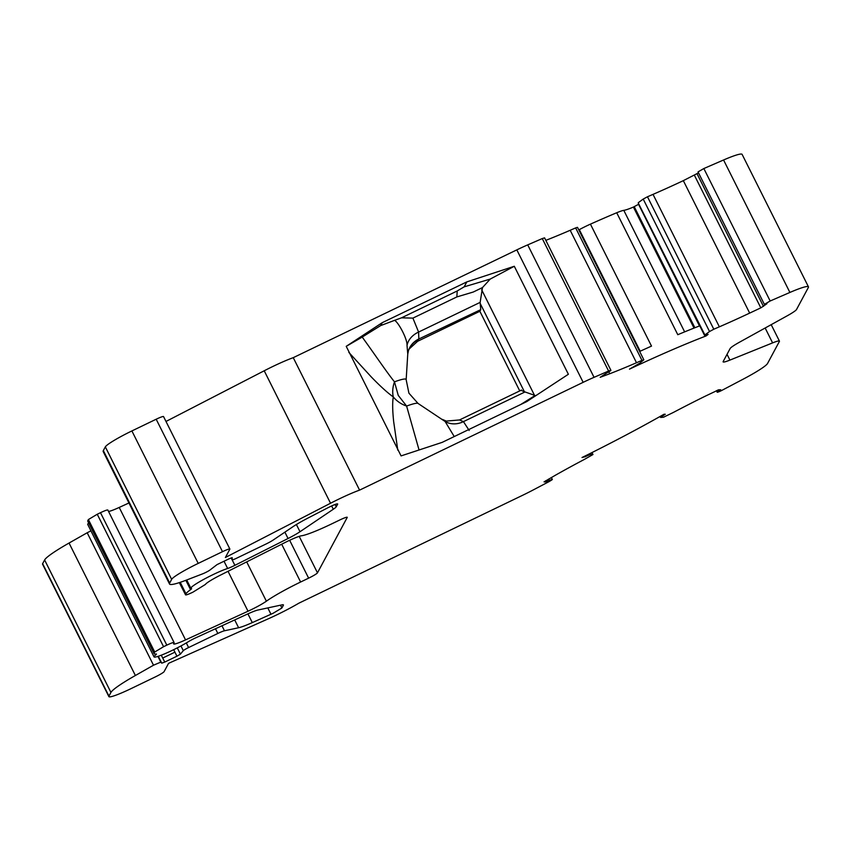 <?xml version="1.0" encoding="UTF-8"?>
<svg xmlns="http://www.w3.org/2000/svg" width="851" height="851" viewBox="0 0 851 851"><rect width="100%" height="100%" fill="white"/><g stroke="black" fill="none" stroke-linecap="round" stroke-linejoin="round"><path stroke-width="1.28" d="M418.841 338.985L480.741 309.658L480.145 302.382L418.596 332.06L418.841 338.985A20.892 20.116 19.3 0 0 408.544 350.304L407.767 353.995L407.023 345.442C407.533 339.166 398.417 322.242 394.577 320.348L380.705 325.571L362.207 337.07C374.493 353.963 386.322 371.664 394.481 381.833A44.188 4.542 -26.6 0 1 406.161 379.706L408.916 393.173L418.054 403.448A44.188 4.542 153.4 0 0 406.608 406.065L398.247 395.385L394.481 381.833A27.243 20.105 -54.9 0 0 393.3 396.928A27.243 22.988 -170 0 0 406.608 406.065L419.054 449.988M586.499 455.296L586.818 455.934L585.371 456.689L582.031 457.508A181.635 18.669 153.4 0 0 664.035 414.246L665.301 414.267M727.031 354.335L729.924 360.101L772.602 342.889A18.158 1.872 -26.6 0 1 779.442 341.113A18.158 1.872 -26.6 0 1 779.388 341.432L767.559 363.462A36.327 3.734 153.4 0 1 743.402 379.046L720.871 390.896C717.148 392.577 716.329 392.683 718.393 391.237L720.733 389.779L718.669 389.79L704.99 396.311A136.224 13.999 -26.6 0 0 673.396 412.427L663.525 417.224L660.599 417.458L660.004 416.511M716.414 390.673L717.191 392.226L718.393 391.237L717.808 390.056M764.368 304.36L770.166 300.999L703.841 168.541L698.033 171.902L764.368 304.36L766.953 303.701L761.028 307.754L749.667 313.104A136.224 13.999 -26.6 0 1 719.361 326.827L713.808 329.231L647.473 196.772L643.207 199.07L709.543 331.528L704.894 334.943L638.197 202.889L704.522 335.347L708.106 334.379L706.075 335.943L705.639 335.081M647.473 196.772L653.025 194.368A136.224 13.999 153.4 0 0 683.332 180.646L698.511 172.859M545.831 240.354A136.224 13.999 153.4 0 0 570.181 230.281L575.648 227.908L641.973 360.367L643.835 359.803L639.718 363.196L629.485 369.132A181.635 18.669 153.4 0 1 706.075 335.943M330.539 503.239A36.327 3.734 -26.6 0 1 339.028 499.005A36.327 3.734 -26.6 0 1 359.579 490.123L293.255 357.665A36.327 3.734 -26.6 0 0 272.692 366.547A36.327 3.734 -26.6 0 0 264.214 370.781L330.539 503.239L225.387 557.49L229.844 549.193A9.084 0.936 -26.6 0 0 229.866 549.023A9.084 0.936 -26.6 0 0 222.505 551.682L198.219 563.394A27.243 2.798 153.4 0 0 171.657 579.34L169.679 583.041A54.485 5.606 153.4 0 0 169.53 584.02A54.485 5.606 153.4 0 0 186.656 579.999L202.559 573.872A5.446 0.564 -26.6 0 0 210.42 569.67L217.048 564.607L229.291 558.703L232.206 557.682L232.1 559.809L231.142 557.894L232.11 559.841A5.489 0.564 -26.6 0 1 232.1 559.809M232.11 559.841A5.489 0.564 -26.6 0 0 236.557 558.235L265.778 544.14A9.084 0.936 -26.6 0 0 273.171 540.055L292.797 526.812A27.243 2.798 -26.6 0 1 308.605 517.727L328.252 507.59C334.252 504.6 337.411 503.42 337.709 504.037L336.241 506.781A18.158 1.872 -26.6 0 1 333.305 509.238L299.999 531.726A18.158 1.872 -26.6 0 1 288.053 538.502L234.887 565.33A9.084 0.936 -26.6 0 1 227.642 568.479A22.7 2.33 153.4 0 0 213.08 574.606A22.7 2.33 153.4 0 0 190.89 588.307A22.7 2.33 153.4 0 0 191.39 588.52A9.084 0.936 -26.6 0 1 191.592 588.594A9.084 0.936 -26.6 0 1 190.55 589.679L185.848 580.308M179.316 582.627L185.486 594.721C185.507 595.349 187.954 594.519 192.826 592.232L205.399 584.446A18.158 1.872 -26.6 0 1 220.281 575.212L284.851 542.619A18.158 1.872 -26.6 0 1 301.499 535.779A39.954 4.106 153.4 0 0 331.869 523.801L339.879 519.94A9.084 0.936 -26.6 0 1 347.24 517.291A9.084 0.936 -26.6 0 1 347.219 517.451L317.476 572.84A9.084 0.936 -26.6 0 1 308.626 578.159L300.616 582.02A39.954 4.106 153.4 0 0 266.384 601.189A18.158 1.872 -26.6 0 1 250.822 609.901A18.158 1.872 -26.6 0 1 248.024 611.22L185.55 639.899A18.158 1.872 -26.6 0 1 173.615 643.888A18.158 1.872 -26.6 0 1 173.657 643.558L174.147 642.654C174.125 642.026 171.679 642.856 166.817 645.143L163.573 646.707L97.248 514.249L88.387 519.557L154.722 652.015L154.233 652.93L87.898 520.472A40.869 4.202 153.4 0 0 87.791 521.206L154.116 653.664A40.869 4.202 -26.6 0 1 154.233 652.93M154.116 653.664A40.869 4.202 -26.6 0 0 156.02 653.993A9.084 0.936 -26.6 0 1 156.435 654.068A9.084 0.936 -26.6 0 1 155.754 654.876A22.7 2.33 153.4 0 0 154.052 656.908A22.7 2.33 153.4 0 0 166.785 652.898A22.7 2.33 153.4 0 0 188.316 641.739A9.084 0.936 -26.6 0 1 194.656 638.324A9.084 0.936 -26.6 0 1 196.049 637.676L247.481 614.06A18.158 1.872 -26.6 0 1 257.959 610.029L281.968 604.87A18.158 1.872 -26.6 0 1 283.426 604.912A18.158 1.872 -26.6 0 1 283.372 605.242L281.904 607.986L273.054 613.305L252.3 622.602A27.243 2.798 -26.6 0 1 238.61 627.74L224.462 630.782L221.962 625.772M90.929 530.854L87.185 532.758L153.51 665.216L160.786 662.121L157.924 656.398M578.786 229.919A23.743 2.436 153.4 0 0 579.318 229.632A18.158 1.872 -26.6 0 1 590.434 224.143L651.504 346.102A181.635 18.669 153.4 0 0 639.654 351.463M699.767 325.837A181.635 18.669 153.4 0 0 677.79 334.709L616.72 212.75A18.158 1.872 -26.6 0 1 623.794 210.357A23.743 2.436 153.4 0 0 633.41 207.07L638.835 204.166M409.023 349.144L417.65 341.283L479.868 311.285L480.741 309.658M408.544 350.304L408.544 350.304A20.892 20.116 19.3 0 0 408.544 350.314L409.427 348.357A20.892 20.562 -151.8 0 1 418.522 339.655L417.65 341.283M519.748 390.917L479.868 311.285M442.435 419.426L446.275 421.096L459.529 419.947L463.444 421.628L524.993 391.949L521.184 390.439M394.577 320.348L401.523 317.827L412.905 318.114L418.596 332.06A20.892 16.573 -11.7 0 0 407.023 345.442M469.178 430.478L463.444 421.628A20.892 18.733 -47.4 0 1 445.105 421.49L418.054 403.448M524.993 391.949L535.726 395.715M401.523 317.827L457.2 290.978L456.859 296.925L473.284 292.021L482.485 287.574L480.145 302.382M457.2 290.978L464.167 286.84L490.219 279.075L482.485 287.574M454.243 436.552L445.105 421.49M180.955 645.952L183.316 650.675L180.412 654.142L176.944 656.195L174.923 652.164L162.722 658.046L161.286 655.196M174.923 652.164L173.678 649.685M568.372 374.27L526.769 401.598L442.201 442.36L401.076 455.902L346.219 346.336L382.259 322.667L466.827 281.894L514.291 266.267L568.372 374.27M514.291 266.267L490.219 279.075M466.827 281.894L464.167 286.84M382.259 322.667L380.705 325.571M346.219 346.336L362.207 337.07M397.789 450.136L393.673 421.67C392.481 410.544 392.364 402.3 393.3 396.928C387.705 392.981 380.354 386.311 371.249 376.897L348.857 352.41M633.41 207.07L694.022 328.092M153.51 665.216L135.383 675.503A54.485 5.606 153.4 0 0 110.938 692.437L108.949 696.129L42.624 563.67A27.243 2.798 153.4 0 0 42.55 564.16L108.885 696.618A27.243 2.798 153.4 0 0 130.969 688.661L155.254 676.949A9.084 0.936 -26.6 0 0 164.105 671.641L168.562 663.344L268.565 618.677A36.327 3.734 153.4 0 0 298.892 603.168L522.461 495.367A36.327 3.734 -26.6 0 0 533.726 489.687L549.299 481.475C553.246 479.187 553.256 478.847 549.342 480.443L546.172 481.889L544.044 481.879L555.203 475.347A136.224 13.999 -26.6 0 1 584.701 459.232L592.977 454.519L590.817 454.274L590.371 453.37M42.624 563.67L44.614 559.979L110.938 692.437M135.383 675.503L69.048 543.044A54.485 5.606 153.4 0 0 44.614 559.979M69.048 543.044L87.185 532.758M88.706 523.025A22.7 2.33 153.4 0 0 87.727 524.45L154.052 656.908M87.898 520.472L88.387 519.557M97.248 514.249L100.482 512.685L166.817 645.143M107.822 510.196C107.8 509.568 105.354 510.398 100.482 512.685M108.588 511.504A18.158 1.872 153.4 0 0 119.214 507.441L128.937 502.973M169.679 583.041L103.343 450.583A54.485 5.606 153.4 0 0 103.194 451.562L169.53 584.02M103.343 450.583L105.333 446.881L171.657 579.34M198.219 563.394L131.894 430.936A27.243 2.798 153.4 0 0 105.333 446.881M131.894 430.936L156.18 419.224A9.084 0.936 -26.6 0 1 163.541 416.565L229.866 549.023M165.988 421.458L264.214 370.781M359.579 490.123L583.158 382.333L516.823 249.875L293.255 357.665M516.823 249.875A36.327 3.734 -26.6 0 1 527.716 244.875L542.268 238.567L608.593 371.025L594.051 377.333L527.716 244.875M641.973 360.367L636.505 362.739A136.224 13.999 -26.6 0 1 609.763 373.738L600.189 377.301L607.178 372.717C611.518 370.334 611.986 369.77 608.593 371.025L610.912 370.323L544.587 237.865L542.268 238.567M643.835 359.803L577.499 227.345L575.648 227.908M616.72 212.75A181.635 18.669 153.4 0 0 590.434 224.143M638.569 202.485L643.207 199.07M703.841 168.541L723.563 159.988L789.898 292.446L770.166 300.999M729.924 360.101A18.126 1.862 -26.6 0 1 723.105 361.877A18.126 1.862 -26.6 0 1 723.159 361.558L730.158 348.506A18.126 1.862 -26.6 0 1 739.551 342.166L787.122 315.859A18.158 1.872 -26.6 0 0 796.525 309.509L808.354 287.489A36.327 3.734 153.4 0 0 808.45 286.84L742.115 154.382A36.327 3.734 153.4 0 0 723.563 159.988M162.722 658.046L164.743 662.078L161.764 663.174L160.786 662.121M164.743 662.078L176.944 656.195M183.316 650.675A5.489 0.564 -26.6 0 1 188.603 647.547L186.305 642.941M215.484 628.751L217.835 633.452L188.603 647.547M217.835 633.452A9.084 0.936 -26.6 0 1 224.462 630.782M154.722 652.015L163.573 646.707M107.843 510.026L174.147 642.654M180.221 582.329L185.975 593.807L185.486 594.721L179.412 582.595M185.975 593.807A40.869 4.202 -26.6 0 1 190.55 589.679M583.158 382.333A36.327 3.734 -26.6 0 1 594.051 377.333M709.543 331.528L713.808 329.231M808.45 286.84A36.327 3.734 153.4 0 0 789.898 292.446M660.599 417.458L662.876 415.799L662.525 415.097M665.227 414.235L662.876 415.799M586.818 455.934L590.817 454.274M545.619 480.783L546.172 481.889M548.65 479.06L549.342 480.443C553.256 478.847 553.246 479.187 549.299 481.475M586.211 456.253L585.882 455.604M697.129 173.912L763.453 306.371M246.694 561.883L266.384 601.189M281.904 607.986L280.5 605.189M579.318 229.632L640.197 351.218M638.59 204.368L699.479 325.954M480.453 303.977L524.12 391.194M520.769 404.48L534.875 395.619M481.645 289.755L534.641 395.587M456.859 296.925L412.905 318.114M634.25 206.708L694.873 327.752M684.64 331.869L623.794 210.357M158.307 656.27L161.764 663.174M180.412 654.142L177.274 647.877M234.695 619.932L238.61 627.74M247.918 613.869L252.3 622.602M267.799 607.912L270.98 614.262M155.754 654.876L155.339 654.047M185.55 639.899L119.214 507.441M228.036 571.298L248.024 611.22M300.616 582.02L281.692 544.225M289.659 540.289L308.626 578.159M317.476 572.84L299.212 536.364M227.642 568.479L224.026 561.245M234.887 565.33L232.163 559.873M284.883 532.152L288.053 538.502M299.999 531.726L296.393 524.514M331.645 505.93L333.305 509.238M335.081 504.473L336.241 506.781M156.18 419.224L222.505 551.682M609.763 373.738L608.805 371.844M570.181 230.281L636.505 362.739M719.361 326.827L653.025 194.368M683.332 180.646L749.667 313.104M694.48 175.402L760.815 307.86M772.602 342.889L765.155 328.007M663.131 414.756L663.493 415.479M592.977 454.519L591.998 452.562L592.913 454.487M190.89 588.307L186.709 579.978M459.529 419.947L521.589 390.024M406.161 379.706L407.767 353.963M779.442 341.113L771.197 324.667M551.374 477.517L552.331 479.443"/></g></svg>
